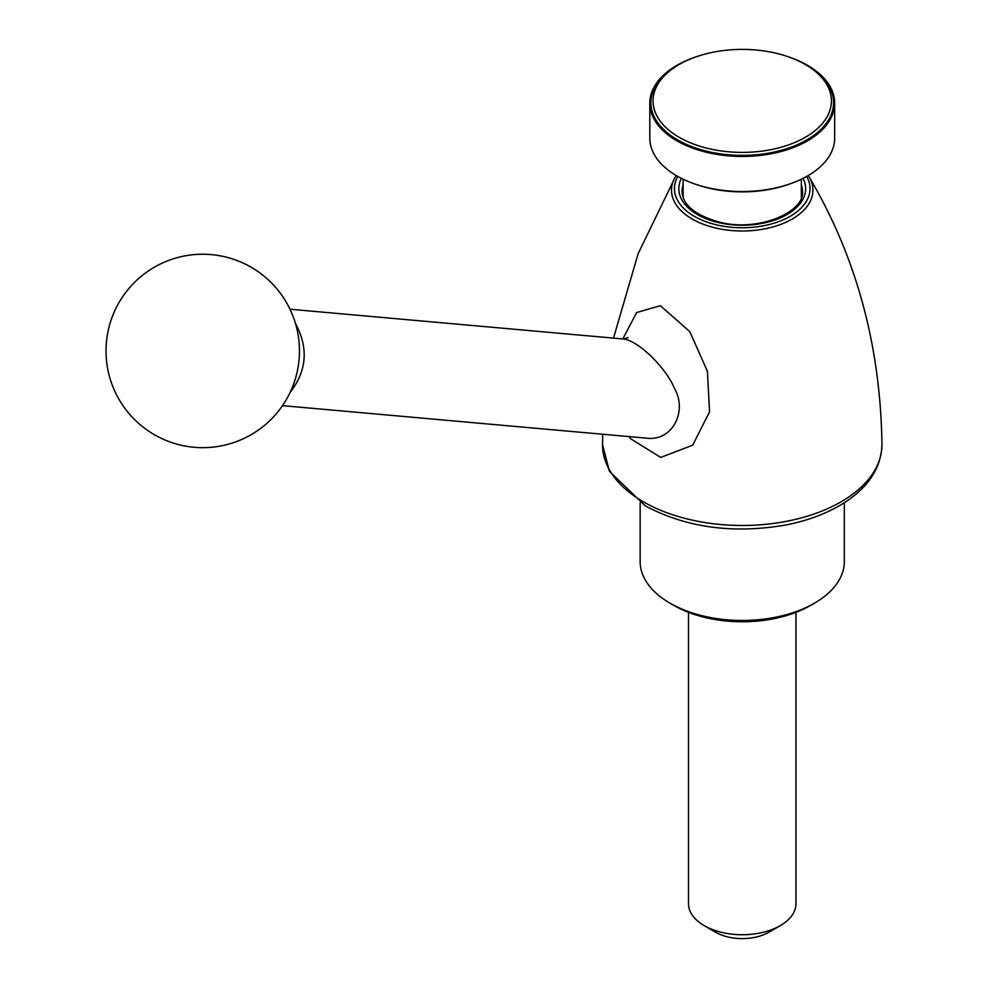 <?xml version="1.0" encoding="UTF-8"?>
<svg xmlns="http://www.w3.org/2000/svg" width="988" height="988" viewBox="0 0 988 988"><rect width="100%" height="100%" fill="white"/><g stroke="black" fill="none" stroke-linecap="round" stroke-linejoin="round"><path stroke-width="1.48" d="M673.853 605.409L670.049 603.211L673.841 605.409A96.713 55.834 0 0 0 673.853 605.409A96.713 55.834 0 0 0 810.617 605.409L814.421 603.211A102.085 58.934 0 0 0 844.32 561.53L844.32 502.719M795.97 612.35L795.97 903.724A53.735 31.023 180 0 1 780.224 925.657A53.735 31.023 180 0 1 704.246 925.657L704.246 925.657A53.735 31.023 180 0 1 688.5 903.724L688.5 612.35M780.224 925.657L768.825 932.24A37.606 21.711 180 0 1 715.633 932.24L704.246 925.657M295.511 323.619C308.651 347.887 306.86 370.796 290.151 392.335M694.194 183.768A89.192 51.5 0 0 0 790.277 183.768M806.826 65.356L806.826 65.356A91.341 52.735 180 0 1 833.576 102.653A91.341 52.735 180 0 1 777.186 151.374A91.341 52.735 180 0 1 677.645 139.938A91.341 52.735 180 0 1 650.894 102.653A91.341 52.735 180 0 1 677.645 65.356L679.164 64.479A89.192 51.5 180 0 1 805.306 64.479L806.826 65.356L805.306 64.479A89.192 51.5 180 0 1 805.306 137.307A89.192 51.5 180 0 1 679.164 137.307A89.192 51.5 180 0 1 679.164 64.479M640.15 502.719L640.15 561.53A102.085 58.934 0 0 0 670.049 603.211A102.085 58.934 0 0 0 814.421 603.211M282.506 405.648L646.856 438.19C672.68 441.401 687.747 410.835 674.31 388.136C666.06 367.672 638.038 340.514 623.65 339.02L289.978 309.219M622.798 338.946L636.63 312.541L660.355 305.7L689.797 331.622L707.42 371.303L709.545 411.786L692.712 445.18L660.75 457.419L630.579 438.721L629.171 436.61M650.894 102.863A91.341 52.735 0 0 0 650.894 103.085A91.341 52.735 0 0 0 677.645 140.382A91.341 52.735 0 0 0 777.186 151.806A91.341 52.735 0 0 0 833.576 103.085A91.341 52.735 0 0 0 833.576 102.863M694.194 57.502A92.415 53.352 0 0 0 649.82 103.085A92.415 53.352 0 0 0 676.891 140.815A92.415 53.352 0 0 0 777.605 152.387A92.415 53.352 0 0 0 834.65 103.085A92.415 53.352 0 0 0 790.277 57.502M649.82 103.085L649.82 138.184A92.415 53.352 0 0 0 676.891 175.913A92.415 53.352 0 0 0 777.605 187.473A92.415 53.352 0 0 0 834.65 138.184L834.65 103.085M881.951 444.6C881.135 468.559 867.674 488.504 841.541 504.448C825.696 513.958 807.159 520.8 785.942 524.974C733.121 534.088 686.215 527.703 645.226 505.807L609.46 471.387L602.519 444.6A139.716 80.658 180 0 0 643.447 501.855A139.716 80.658 180 0 0 795.871 519.293A139.716 80.658 180 0 0 881.951 444.6C880.567 345.837 856.275 256.596 809.098 176.864A70.716 40.829 180 0 1 742.235 230.994A70.716 40.829 180 0 1 675.372 176.864L676.224 175.518M806.653 176.444A67.789 39.137 180 0 1 742.235 227.771A67.789 39.137 180 0 1 677.817 176.444M803.083 178.346A63.405 36.605 180 0 1 742.235 225.239A63.405 36.605 180 0 1 681.387 178.346M801.342 184.731A60.182 34.741 180 0 1 802.417 191.264C805.22 212.012 758.154 232.316 719.672 222.177C695.206 215.372 682.659 205.059 682.053 191.264A60.182 34.741 180 0 1 683.128 184.731M809.098 176.864L808.246 175.518M122.66 296.721A96.713 96.713 0 0 0 195.809 447.416A96.713 96.713 0 0 0 289.743 308.713A96.713 96.713 0 0 0 122.66 296.721M623.65 339.02L628.084 337.501M675.372 176.864L638.149 253.62L613.499 338.118M602.668 434.238L602.519 444.6M683.128 179.198L683.128 197.452M801.342 179.198L801.342 197.452"/></g></svg>
